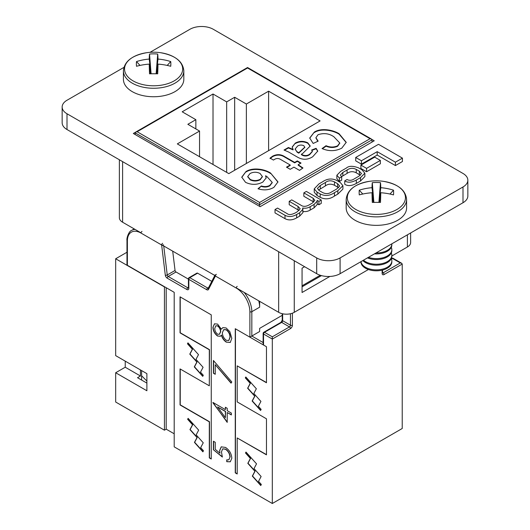 <?xml version="1.0" encoding="UTF-8"?>
<svg xmlns="http://www.w3.org/2000/svg" width="530" height="530" viewBox="0 0 530 530"><rect width="100%" height="100%" fill="white"/><g stroke="black" fill="none" stroke-linecap="round" stroke-linejoin="round"><path stroke-width="0.79" d="M317.225 203.778L318.908 204.752L321.246 203.407L321.246 200.029L306.353 191.429L303.842 192.88L303.842 196.259L313.793 202.049M302.663 211.384C305.379 211.907 307.884 211.47 310.169 210.072L314.091 207.806L317.225 204.494L317.159 200.605M303.842 192.88L313.184 198.273L314.827 200.294L312.223 203.149L309.712 204.593C306.168 206.746 303.18 206.912 300.742 205.083L291.719 199.876L289.214 201.327L298.032 206.415L300.192 208.74L297.151 211.848L295.376 212.874C291.52 214.789 288.804 215.054 287.227 213.669L277.528 208.071L275.017 209.522L275.017 212.901L285.007 218.665C288.572 220.54 292.454 220.275 296.654 217.87L299.695 216.114L303.001 212.523L302.663 208.005C305.379 208.528 307.884 208.091 310.169 206.693L310.169 210.072M289.214 201.327L289.214 204.706L299.112 210.496M395.42 165.565L402.436 161.518L402.436 158.139L378.493 144.312L355.716 157.463L355.716 160.842L361.433 164.141L377.201 155.045L395.42 165.565L395.42 162.187L402.436 158.139M135.574 132.182L133.328 133.474L260.124 206.68L374.24 140.794L371.855 139.416M123.907 67.403L67.005 100.249A16.549 9.553 0 0 0 62.156 107.007A16.549 9.553 0 0 0 67.005 113.764L316.695 257.924A16.549 9.553 0 0 0 340.101 257.924L462.995 186.971A16.549 9.553 0 0 0 467.844 180.213A16.549 9.553 0 0 0 462.995 173.456L213.305 29.296A16.549 9.553 0 0 0 189.899 29.296L149.977 52.344M366.568 171.746L380.354 163.79L380.354 160.411L374.69 157.138L360.904 165.095L360.904 168.474L366.568 171.746L366.568 168.368L380.354 160.411M314.237 188.846L314.237 192.224L317.053 195.504L320.18 197.312C325.016 199.677 329.773 199.26 334.463 196.047L337.835 194.099L342.91 189.084L342.91 185.705L340.286 182.499L336.868 180.525C332.032 178.153 327.275 178.577 322.584 181.79L318.994 183.864L314.237 188.846L317.053 192.125L320.18 193.934C325.016 196.299 329.773 195.881 334.463 192.668L337.835 190.72L342.91 185.705M341.585 176.669L347.09 173.383C349.999 171.349 353.053 171.157 356.259 172.806L360.354 175.251M339.405 181.492L341.684 180.107L341.684 176.728L340.373 175.092L342.857 172.442L347.09 170.004C349.999 167.97 353.053 167.778 356.259 169.428L359.38 171.23L361.48 173.562L358.856 176.225L354.245 178.888C351.821 180.538 349.416 180.743 347.031 179.511L344.752 180.889L344.752 184.268C347.846 186.249 351.701 185.97 356.312 183.426L360.519 181.002L364.865 176.563L364.865 173.184L361.983 169.832L358.651 167.911C352.987 165.744 348.899 165.791 346.388 168.043L340.724 171.316L336.868 175.238L339.405 178.113L339.405 181.492L336.868 178.617L336.868 175.238M62.156 107.007L62.156 122.774A16.549 9.553 0 0 0 67.005 129.532L316.695 273.692A16.549 9.553 0 0 0 340.101 273.692L462.995 202.738A16.549 9.553 0 0 0 467.844 195.981L467.844 180.213M304.598 266.709L302.06 268.173L302.06 292.5L329.859 276.455M294.263 260.74L294.263 312.322L368.403 269.518M391.836 255.99L407.398 247L407.398 234.836M122.602 161.63L122.602 222.222L141.053 232.875M162.246 245.112L215.153 275.66M236.241 287.836L278.654 312.322L278.654 251.73M410.631 232.968L410.631 242.495A11.037 6.373 180 0 1 407.398 247M294.263 312.322A11.037 6.373 180 0 1 278.654 312.322M122.602 222.222A11.037 6.373 180 0 1 119.369 217.717L119.369 159.762M355.716 157.463L361.433 160.762L361.433 164.141M361.433 160.762L377.201 151.666L377.201 155.045M377.201 151.666L395.42 162.187M360.904 165.095L366.568 168.368M331.429 192.059L336.788 188.958L339.664 186.03L337.61 183.698L334.47 181.889C331.065 180.26 328.037 180.472 325.387 182.525L320.279 185.48L317.404 188.415L319.464 190.74L322.293 192.377C325.519 194.119 328.567 194.013 331.429 192.059M337.835 190.72L337.835 194.099M317.053 192.125L317.053 195.504M338.604 187.739L334.47 185.268C331.065 183.638 328.037 183.85 325.387 185.904L318.47 190.078M334.47 181.889L334.47 185.268M325.387 182.525L325.387 185.904M275.017 209.522L285.007 215.286C288.572 217.161 292.454 216.896 296.654 214.491L299.695 212.735L299.695 216.114M299.695 212.735L303.001 209.145M310.169 206.693L314.091 204.428L317.225 201.115M317.159 200.367L318.908 201.373L318.908 204.752M318.908 201.373L321.246 200.029M344.752 180.889C347.846 182.87 351.701 182.592 356.312 180.048L360.519 177.623L364.865 173.184M339.405 178.113L341.684 176.728M163.591 244.82A1.378 0.669 173.1 0 1 161.65 244.993L141.033 233.087A19.312 11.15 -120 0 0 127.379 240.971L127.379 265.298L174.198 292.328L174.198 446.85L272.314 503.5L272.314 339.067L263.536 333.999L263.536 345.037L235.254 328.706L235.254 472.866L237.202 473.992L237.202 437.952L266.464 454.846L266.464 418.806L237.202 401.912L237.202 365.872L266.464 382.766L266.464 346.726L263.536 345.037L263.132 343.678L263.132 333.436A1.378 0.795 0 0 0 263.536 333.999A1.378 0.795 120 0 1 264.51 332.31L272.314 336.815L272.314 339.067L290.46 328.593A2.756 1.59 120 0 0 292.408 325.215A1.378 0.795 180 0 1 290.46 325.215L290.46 313.753M272.314 503.5L402.23 428.492L402.23 264.059L401.66 263.264L400.283 262.933L392.478 258.428L391.465 259.018M202.897 451.838L203.467 450.765L200.671 447.645L203.248 442.788L196.16 434.865L198.664 430.135L188.123 418.349L187.633 419.276L192.523 424.742L189.945 429.618L197.027 437.542L194.457 442.398L202.897 451.838M202.732 376.346L203.301 375.273L200.506 372.153L203.083 367.297L195.994 359.373L198.498 354.643L187.958 342.857L187.468 343.784L192.357 349.25L189.78 354.126L196.862 362.05L194.291 366.906L202.732 376.346M260.767 485.546L261.336 484.48L258.547 481.353L261.118 476.496L254.029 468.573L256.533 463.843L245.993 452.063L245.503 452.984L250.392 458.457L247.815 463.326L254.897 471.256L252.326 476.112L260.767 485.546M260.581 410.458L261.151 409.392L258.355 406.272L260.932 401.415L253.844 393.485L256.348 388.755L245.807 376.976L245.317 377.897L250.206 383.369L247.629 388.245L254.711 396.168L252.141 401.025L260.581 410.458M211.258 314.853L180.048 296.833L180.048 332.873L209.31 349.767L209.31 385.807L180.048 368.913L180.048 404.953L209.31 421.847L209.31 457.887L211.258 459.013L211.258 314.853M215.246 364.68L215.246 374.286L213.404 373.226L213.404 360.473L231.809 381.991L231.047 383.157L215.246 364.68L231.173 382.965M222.375 457.046L213.404 449.738L213.404 441.238L215.246 442.298L215.246 449.347L219.963 453.19L219.619 450.546L221.209 446.85L225.488 447.419C229.404 450.003 231.517 453.627 231.809 458.298L230.285 461.796L226.747 461.696L226.747 459.835L228.794 459.835L229.967 457.125C229.722 453.759 228.205 451.129 225.416 449.235L222.666 448.877L221.454 451.944L222.375 457.046M227.211 412.545L227.211 422.377L212.941 402.449L225.369 409.624L225.369 407.232L227.211 408.292L227.211 410.684L231.352 413.075L231.352 414.937L227.211 412.545L231.352 414.712M212.941 327.301L214.458 323.83L217.598 324.102L221.355 329.216L222.825 327.626L226.124 327.964L229.841 331.681L231.809 338.319L230.278 342.446L226.27 342.128C223.952 340.585 222.315 338.272 221.355 335.198L220.347 336.265L217.552 336.033C214.623 333.787 213.086 330.879 212.941 327.301L214.557 323.777M141.616 370.602L141.616 380.063M280.675 159.504C278.621 158.185 276.547 158.165 274.46 159.431L273.44 160.067L270.042 158.106L272.731 156.118C276.892 154.031 280.86 154.197 284.63 156.608L294.68 162.412L297.297 160.908L301.027 163.061L298.158 164.717L302.968 167.977L299.536 170.388L293.938 167.155L290.202 169.309L286.465 167.155L290.202 165.002L280.675 159.504M333.88 136.767C329.17 133.487 323.89 132.798 318.046 134.7L315.926 137.681L318.146 141.152L313.17 143.451L309.712 138.012L314.316 132.109C321.14 127.617 333.078 129.89 339.12 133.752L346.229 142.325L341.764 148.168C335.464 151.322 328.892 151.454 322.041 148.572L326.049 145.71C330.018 147.426 333.88 147.459 337.623 145.816L339.757 142.954L333.88 136.767M320.107 120.919L268.611 91.186L246.37 104.026L234.664 97.268L226.668 101.886L213.014 94.002L182.194 111.797L195.848 119.681L187.852 124.298L199.552 131.056L177.318 143.895L228.814 173.621L320.107 120.919M297.502 157.145L288.592 152.004L284.014 150.036L288.393 147.506L293.103 149.434L292.176 147.015L295.316 143.08C299.384 140.9 303.538 140.814 307.771 142.815L310.202 146.002L302.67 153.508L301.404 154.223L302.743 154.999C305.273 155.933 307.579 155.661 309.666 154.19L312.342 151.335L311.64 150.036L316.118 148.314L317.748 151.09L312.713 156.748C307.698 159.947 302.63 160.08 297.502 157.145M270.605 173.085L277.965 181.889L273.877 187.355C269.16 190.118 263.867 190.588 258.004 188.766L261.363 185.964C264.457 186.938 267.286 186.745 269.843 185.374L272.208 182.399L266.875 176.51L265.563 175.774L266.206 177.868L262.82 182.101C257.116 185.01 251.352 185.083 245.529 182.32L241.76 177.179L245.98 171.568C252.757 167.116 264.675 169.057 270.605 173.085L277.959 182.115M127.379 265.298A1.378 0.795 180 0 1 126.975 264.735L126.975 240.408A1.378 0.795 0 0 0 127.379 240.971M135.183 134.547L135.183 132.858L135.753 132.056L137.131 131.732L259.634 202.453L259.634 204.706L135.183 132.858M199.552 156.734L199.552 131.056M268.611 150.653L268.611 91.186M195.848 128.916L195.848 119.681M234.664 170.249L234.664 97.268M226.668 172.389L226.668 101.886M246.37 163.492L246.37 104.026M258.726 300.815A20.69 11.945 60 0 1 259.634 307.195L259.634 301.338M259.634 206.395L259.634 204.706L371.994 139.84L371.424 139.039L370.046 138.714L247.543 67.986L137.131 131.732M172.707 251.154L175.046 270.466A1.378 0.795 -120 0 0 176.013 271.983L188.422 279.144M197.604 273.182L189.8 277.687A1.378 0.795 -120 0 0 189.111 277.621L196.915 273.116A1.378 0.795 60 0 1 197.604 273.182L211.781 281.37M371.994 142.093L371.994 139.84M244.151 292.401A20.69 11.945 60 0 1 251.829 311.7L251.829 336.027L259.634 331.522L259.634 328.368L282.252 315.31M213.014 164.505L213.014 94.002M315.94 137.913L317.768 141.331M309.719 138.237L314.316 132.109M314.316 132.56C321.14 128.068 333.078 130.34 339.12 134.203L339.12 133.752M339.12 134.203L346.229 142.55M322.445 148.738L326.049 146.161L326.049 145.71M326.049 146.161C330.018 147.877 333.88 147.91 337.623 146.267L337.623 145.816M337.623 146.267L339.743 143.179M284.504 150.202L288.393 147.956L288.393 147.506M288.393 147.956L293.103 149.884L293.103 149.434M292.182 147.241L295.316 143.08M295.316 143.531C299.384 141.351 303.538 141.265 307.771 143.266L307.771 142.815M307.771 143.266L310.189 146.234M302.743 154.999L302.743 155.449L301.404 154.674L301.404 154.223M302.743 155.449C305.273 156.383 307.579 156.111 309.666 154.641L309.666 154.19M309.666 154.641L312.322 151.56M311.951 150.368L316.118 148.764L316.118 148.314M316.118 148.764L317.735 151.322M295.17 149.221L297.158 152.223L298.787 153.163L304.776 147.373M297.158 151.772L298.787 152.713L304.796 147.135L303.69 145.631C301.497 144.75 299.45 144.909 297.549 146.101L295.164 148.996L297.158 152.223M298.787 153.163L298.787 152.713M270.042 158.556L272.731 156.569L272.731 156.118M272.731 156.569C276.892 154.482 280.86 154.647 284.63 157.059L284.63 156.608M284.63 157.059L294.68 162.862L294.68 162.412M294.68 162.862L297.297 161.358L297.297 160.908M297.297 161.358L300.636 163.286M302.643 168.202L298.158 165.168L298.158 164.717M286.856 167.381L290.202 165.453L290.202 165.002M258.395 188.892L261.363 185.964M261.363 186.414C264.457 187.388 267.286 187.196 269.843 185.825L269.843 185.374M269.843 185.825L272.195 182.625M266.199 178.093L265.563 175.774M241.766 177.404L245.98 171.568M245.98 172.018C252.757 167.566 264.675 169.507 270.605 173.535M247.748 176.748L250.213 179.869C253.645 181.432 256.997 181.386 260.263 179.716L262.35 176.748M260.078 173.476C256.692 171.799 253.34 171.826 250.008 173.548L247.735 176.53L250.213 179.418C253.645 180.982 256.997 180.935 260.263 179.266L262.363 176.53L260.078 173.476M260.263 179.716L260.263 179.266M250.213 179.869L250.213 179.418M141.616 375.783L146.883 381.037M208.502 289.426A1.378 1.053 27.2 0 1 208.25 288.234L215.147 274.831A1.378 1.053 27.2 0 0 215.399 276.024L208.502 289.426A2.756 1.59 -120 0 1 206.733 289.718L188.826 279.376L188.826 288.386A2.756 1.59 -120 0 1 186.871 289.512L167.235 278.177A2.756 1.59 -120 0 1 165.3 275.143L161.65 244.993A1.378 0.795 120 0 1 162.624 243.303M263.132 342.552L251.829 336.027L249.882 337.153L249.882 311.7A19.312 11.15 -120 0 0 236.228 288.048L215.399 276.024A1.378 0.795 120 0 1 216.373 274.335M222.275 456.694L213.404 449.738M213.597 449.625L213.597 441.351M219.619 450.546L219.963 453.19M219.811 450.434L221.302 446.797M230.378 461.743L226.747 461.696M226.946 461.584L226.946 459.894M228.887 459.775L229.967 457.125M230.166 457.012C229.914 453.647 228.397 451.017 225.614 449.122L225.416 449.235M225.614 449.122L222.766 448.824M227.211 421.993L212.941 402.826M225.561 407.345L225.369 409.624M225.369 417.66L225.561 411.366L217.572 406.98L225.369 417.66L225.369 411.479L217.572 406.98M215.246 374.061L213.404 373.226M213.597 373.113L213.597 360.698M222.918 327.573L221.355 329.216M230.378 342.387L226.27 342.128M226.469 342.016C224.15 340.472 222.507 338.16 221.547 335.086L221.355 335.198M220.447 336.206L217.552 336.033M217.744 335.921C214.816 333.675 213.285 330.766 213.139 327.189M228.827 340.452L230.166 337.12C230.126 334.092 228.854 331.628 226.35 329.726L223.826 329.62M219.453 334.225L220.732 331.601C220.646 329.249 219.645 327.321 217.731 325.817L215.836 325.784M217.538 325.93L215.736 325.837L214.782 328.467C214.782 330.76 215.71 332.668 217.572 334.185L219.354 334.291L220.54 331.714C220.447 329.362 219.446 327.434 217.538 325.93L217.731 325.817M226.158 329.839L223.726 329.673L222.375 332.727C222.474 335.828 223.792 338.352 226.323 340.3L228.735 340.512L229.967 337.232C229.934 334.205 228.662 331.74 226.158 329.839L226.35 329.726M237.202 437.952L266.464 454.621M235.446 328.819L235.446 472.753L237.202 473.767M237.202 365.872L266.464 382.541M180.24 369.026L180.24 404.841L209.502 421.734L209.502 457.774L211.258 458.788M180.24 296.946L180.24 332.76L209.502 349.654L209.31 385.807M245.894 377.068L245.516 377.784L250.405 383.256L247.821 388.132L254.91 396.056L252.34 400.912L260.694 410.253M246.079 452.156L245.701 452.872L250.591 458.344L248.007 463.213L255.096 471.143L252.525 476L260.879 485.341M188.044 342.95L187.666 343.672L192.556 349.137L189.972 354.014L197.061 361.937L194.49 366.793L202.844 376.134M188.21 418.448L187.832 419.164L192.721 424.629L190.137 429.505L197.226 437.429L194.656 442.285L203.01 451.633M125.232 361.142L125.232 367.224L115.672 372.742L115.672 402.025L164.439 430.181L166.195 429.167L166.195 287.71M166.195 429.167L174.198 433.785M125.232 367.224L140.45 376.008L140.45 369.927M140.45 376.008L137.522 377.698L146.883 383.104M126.975 252.247L115.672 258.766L115.672 355.623L146.883 373.643L146.883 390.762L115.672 372.742M164.439 430.181L164.439 286.922L115.672 258.766M360.937 261.661L360.937 261.88A15.45 8.917 0 0 0 376.386 270.797A15.45 8.917 0 0 0 391.836 261.88L391.836 260.952A15.45 8.917 0 0 0 391.286 258.6M360.983 261.635A15.45 8.917 0 0 0 376.386 269.869A15.45 8.917 0 0 0 391.836 260.952M362.851 260.555A15.45 8.917 0 0 0 376.386 265.166A15.45 8.917 0 0 0 391.836 256.248L391.836 255.321A15.45 8.917 0 0 0 391.286 252.969M363.461 260.203A15.45 8.917 0 0 0 376.386 264.238A15.45 8.917 0 0 0 391.836 255.321M367.456 257.898A15.45 8.917 0 0 0 376.386 259.534A15.45 8.917 0 0 0 391.836 250.617L391.836 249.69A15.45 8.917 0 0 0 391.286 247.338M368.43 257.335A15.45 8.917 0 0 0 376.386 258.607A15.45 8.917 0 0 0 391.836 249.69M374.485 253.837A15.45 8.917 0 0 0 376.386 253.903A15.45 8.917 0 0 0 391.836 244.986L391.836 244.058A15.45 8.917 0 0 0 391.829 243.827M375.989 252.969A15.45 8.917 0 0 0 376.386 252.976A15.45 8.917 0 0 0 391.836 244.058M347.316 197.617A29.07 16.781 -0 0 0 376.386 214.398A29.07 16.781 -0 0 0 405.457 197.617A29.07 16.781 -0 0 0 383.15 181.293L383.15 181.293A49.436 49.436 0 0 0 369.615 181.293L369.615 181.293A29.07 16.781 -0 0 0 347.316 197.617M406.589 199.439A30.21 17.437 -0 0 1 376.386 216.876A30.21 17.437 -0 0 1 346.176 199.439L346.176 207.919A30.21 17.437 -0 0 0 376.386 225.356A30.21 17.437 -0 0 0 406.589 207.919L406.589 199.439C405.688 189.978 397.878 183.93 383.15 181.293M373.71 202.4L372.007 187.693A49.436 2.875 85.3 0 1 372.298 182.658A46.912 46.819 180 0 1 380.474 182.658A49.436 2.875 -85.3 0 1 380.759 187.693A49.436 43.029 180 0 1 393.505 190.184A46.912 16.967 123.3 0 1 393.618 192.43A46.912 16.967 123.3 0 1 393.505 194.901A49.436 37.279 0 0 0 380.759 192.741A49.436 2.875 -85.3 0 1 380.474 202.427A46.912 12.886 180 0 0 372.298 202.427A49.436 2.875 85.3 0 1 372.007 192.741L373.299 202.407M372.007 187.693A49.436 43.029 180 0 0 359.267 190.184A46.912 16.967 -123.3 0 0 359.154 192.43A46.912 16.967 -123.3 0 0 359.267 194.901A49.436 37.279 0 0 1 372.007 192.741M379.467 202.407L380.759 192.741M359.267 190.184L362.798 194.033M380.759 187.693L379.056 202.4M393.505 190.184L389.974 194.033M372.298 182.658L373.862 202.4M380.474 182.658L378.91 202.4M153.614 85.787A29.07 16.781 -0 0 0 182.684 68.999A29.07 16.781 -0 0 0 160.385 52.675L160.385 52.675A49.436 49.436 0 0 0 146.85 52.675L146.85 52.675A29.07 16.781 -0 0 0 124.543 68.999A29.07 16.781 -0 0 0 153.614 85.787M183.824 70.821A30.21 17.437 -0 0 1 153.614 88.265A30.21 17.437 -0 0 1 123.41 70.821L123.41 79.301A30.21 17.437 -0 0 0 153.614 96.745A30.21 17.437 -0 0 0 183.824 79.301L183.824 70.821C182.923 61.361 175.105 55.312 160.385 52.675M150.533 73.789L149.241 64.123A49.436 37.279 0 0 0 136.495 66.29A46.912 16.967 -123.3 0 1 136.495 61.573A49.436 43.029 180 0 1 149.241 59.075A49.436 2.875 85.3 0 1 149.526 54.047A46.912 46.819 180 0 1 157.701 54.047L156.138 73.783M149.241 64.123A49.436 2.875 85.3 0 0 149.526 73.816A46.912 12.886 180 0 1 153.614 73.763A46.912 12.886 180 0 1 157.701 73.816A49.436 2.875 -85.3 0 0 157.993 64.123A49.436 37.279 0 0 1 170.733 66.29A46.912 16.967 123.3 0 0 170.733 61.573A49.436 43.029 180 0 0 157.993 59.075A49.436 2.875 -85.3 0 0 157.701 54.047M157.993 64.123L156.701 73.789M156.29 73.783L157.993 59.075M149.241 59.075L150.944 73.783M149.526 54.047L151.09 73.783M170.733 61.573L167.202 65.415M136.495 61.573L140.026 65.415M462.995 202.738L462.995 186.971M340.101 273.692L340.101 257.924M316.695 273.692L316.695 257.924M67.005 129.532L67.005 113.764M320.18 193.934L320.18 197.312M334.463 192.668L334.463 196.047M337.61 183.698L337.61 187.077M320.279 185.48L320.279 188.859M313.184 198.273L313.184 201.652M298.032 206.415L298.032 209.794M285.007 215.286L285.007 218.665M296.654 214.491L296.654 217.87M314.091 204.428L314.091 207.806M342.857 172.442L342.857 175.821M347.09 170.004L347.09 173.383M356.259 169.428L356.259 172.806M359.38 171.23L359.38 174.608M356.312 180.048L356.312 183.426M360.519 177.623L360.519 181.002M259.634 202.453L370.046 138.714M402.23 264.059L384.091 274.533A1.378 0.795 -120 0 0 383.117 272.844L400.283 262.933M382.428 272.917L382.541 272.844A1.378 0.795 180 0 1 382.137 273.407A2.756 1.59 120 0 0 384.091 274.533M382.137 273.407L382.137 270.161M292.408 313.184L292.408 325.215M302.06 285.769L320.272 275.255M282.656 313.793L282.656 320.71L290.46 325.215A1.378 0.795 -60 0 1 289.479 326.904L281.682 322.399L264.51 332.31A1.378 0.795 -120 0 0 263.821 332.244L280.986 322.333A1.378 0.795 60 0 1 281.682 322.399A1.378 0.795 -60 0 0 282.656 320.71A1.378 0.795 180 0 1 282.252 320.147L282.252 313.707M249.882 311.7A1.378 0.795 180 0 0 251.829 311.7L259.634 307.195M188.826 288.386A1.378 0.795 0 0 1 188.422 287.823L188.422 278.813A1.378 0.795 0 0 0 188.826 279.376A1.378 0.795 120 0 1 189.8 277.687L207.707 288.029L208.635 287.492M176.013 271.983L168.209 276.488L187.852 287.823L188.422 287.498M163.73 245.966L167.242 274.971L175.046 270.466M126.975 240.408C126.405 238.261 128.896 231.034 131.665 230.378A20.69 11.945 60 0 1 135.057 229.417M272.314 336.815L289.479 326.904A1.378 0.795 -120 0 1 290.46 328.593M382.541 272.519L383.117 272.844A1.378 0.795 120 0 1 382.547 272.963M142.007 231.398A1.378 0.795 120 0 0 141.033 233.087M167.235 278.177A1.378 0.795 120 0 1 168.209 276.488A1.378 0.795 60 0 1 167.242 274.971A1.378 0.669 173.1 0 1 165.3 275.143M188.415 287.942A1.378 0.795 60 0 1 187.852 287.823A1.378 0.795 120 0 0 186.871 289.512M393.167 258.362A1.378 1.378 0 0 0 391.789 258.362A1.378 0.795 -120 0 1 392.478 258.428A1.378 0.795 -60 0 1 393.167 258.362L401.66 263.264M208.303 288.135A1.378 0.795 60 0 1 207.707 288.029A1.378 0.795 120 0 0 206.733 289.718M237.202 286.359A1.378 0.795 120 0 0 236.228 288.048M131.665 230.378L134.196 228.914M315.926 137.681L315.926 138.131M339.757 142.954L339.757 143.405M312.342 151.335L312.342 151.785M295.164 148.996L295.164 149.447M304.796 147.135L304.796 147.585M272.208 182.399L272.208 182.85M262.363 176.53L262.363 176.98M247.735 176.53L247.735 176.98M189.111 277.621A1.378 1.378 0 0 0 188.422 278.813M382.541 272.844L382.541 270.061M391.306 258.64L391.789 258.362M302.06 286.81L321.465 275.613M280.986 322.333L282.252 320.147M263.821 332.244A1.378 1.378 0 0 0 263.132 333.436M371.424 139.039L247.543 67.515L135.753 132.056M346.176 199.439C347.077 189.978 354.895 183.93 369.615 181.293M123.41 70.821C124.311 61.361 132.122 55.312 146.85 52.675"/></g></svg>
